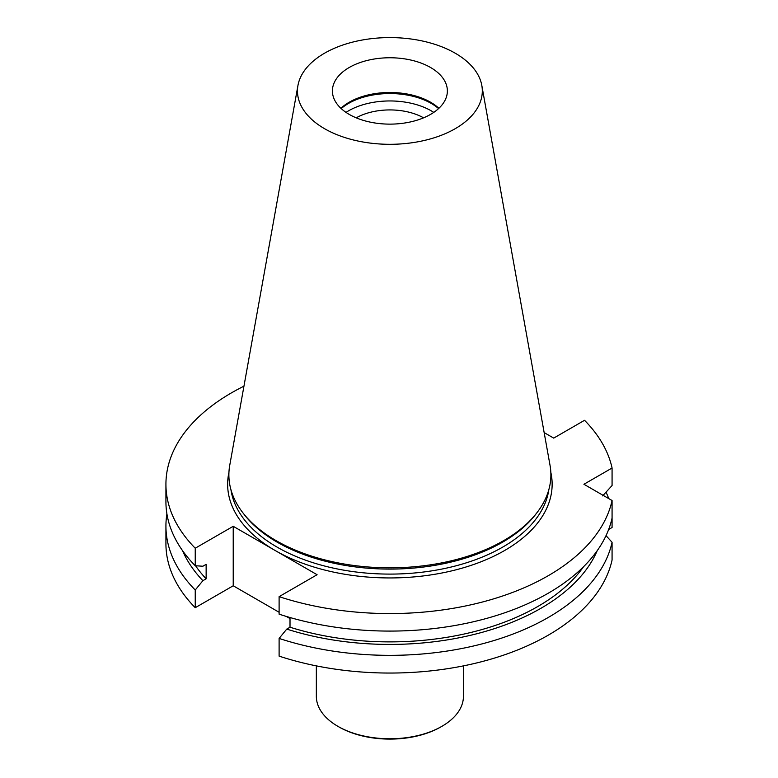 <?xml version="1.0" encoding="UTF-8"?>
<svg xmlns="http://www.w3.org/2000/svg" width="778" height="778" viewBox="0 0 778 778"><rect width="100%" height="100%" fill="white"/><g stroke="black" fill="none" stroke-linecap="round" stroke-linejoin="round"><path stroke-width="1.17" d="M544.162 432.597L553.703 438.111L584.541 420.305A223.967 129.304 180 0 1 612.072 468.016L583.928 484.266L612.072 500.517L612.072 518.031A223.967 129.304 0 0 1 279.108 614.163L279.108 596.648A223.967 129.304 0 0 0 612.072 500.517M165.928 484.266L165.928 501.781A223.967 129.304 0 0 0 195.239 565.732L195.239 548.218A223.967 129.304 180 0 1 165.928 484.266A223.967 129.304 180 0 1 243.952 386.18M602.619 495.897L612.072 485.53L612.072 468.016M279.108 612.276L233.225 585.776L195.239 607.706L195.239 590.006A223.967 129.304 180 0 1 165.928 526.045A223.967 129.304 180 0 1 166.91 513.918M195.239 607.706A223.967 129.304 180 0 1 165.928 543.754L165.928 526.045M233.225 585.776L233.225 526.298L317.093 574.718L279.108 596.648M233.225 526.298L195.239 548.218M612.072 560.004L612.072 542.295A223.967 129.304 180 0 1 279.108 638.427L279.108 656.126A223.967 129.304 0 0 0 612.072 560.004M606.033 492.173A223.967 129.304 180 0 1 608.746 498.591M608.659 529.468L612.072 527.494L612.072 509.794M290.009 618.568L286.294 616.419M430.535 67.482A57.484 33.182 180 0 1 447.369 90.948A57.484 33.182 180 0 1 389.885 124.13A57.484 33.182 180 0 1 332.41 90.948A57.484 33.182 180 0 1 349.244 67.482A57.484 33.182 180 0 1 430.535 67.482M438.88 108.307A57.484 33.182 0 0 0 349.244 102.2A57.484 33.182 0 0 0 340.9 108.307M481.815 85.444L550.027 465.293A160.997 92.952 180 0 1 536.859 512.828L535.488 514.598A159.5 92.086 180 0 1 389.885 569.097A159.5 92.086 180 0 1 244.282 514.598L242.911 512.828A160.997 92.952 180 0 1 229.743 465.293L297.955 85.444A92.426 53.361 180 0 1 358.979 40.66A92.426 53.361 180 0 1 455.237 53.215A92.426 53.361 180 0 1 481.815 85.444A92.426 53.361 180 0 1 389.885 144.309A92.426 53.361 180 0 1 297.955 85.444M536.859 512.828A160.997 92.952 180 0 1 389.885 567.833A160.997 92.952 180 0 1 242.911 512.828M341.202 108.589A58.515 33.785 180 0 1 348.515 103.435A58.515 33.785 180 0 1 438.578 108.589M346.016 112.382A58.515 33.785 180 0 1 348.515 110.846A58.515 33.785 180 0 1 433.764 112.382M356.198 117.838A48.265 27.862 180 0 1 423.582 117.838M606.033 535.653L612.072 542.295M195.239 565.732L202.893 566.228L206.141 564.351L206.141 578.803L202.893 580.68L195.239 590.006M279.108 638.427L286.761 629.101L290.009 627.224L290.009 617.518M290.009 627.224A209.136 120.746 0 0 0 583.549 566.734M286.761 629.101A213.551 123.294 0 0 0 597.212 550.688M195.55 565.752A209.136 120.746 0 0 0 206.141 578.803M182.567 550.688A213.551 123.294 0 0 0 202.893 580.68M316.345 665.88L316.345 696.31A73.54 42.459 0 0 0 337.885 726.331L338.858 726.895A72.169 41.662 0 0 0 440.912 726.895L441.894 726.331A73.54 42.459 0 0 0 463.435 696.31L463.435 665.88M338.858 726.895L337.885 726.331A73.54 42.459 0 0 0 441.894 726.331M550.834 472.372A162.252 93.681 180 0 1 461.393 568.358A162.252 93.681 180 0 1 275.159 550.503A162.252 93.681 180 0 1 228.946 472.372M230.949 489.712A159.5 92.086 0 0 0 389.885 574.096A159.5 92.086 0 0 0 548.83 489.712"/></g></svg>
